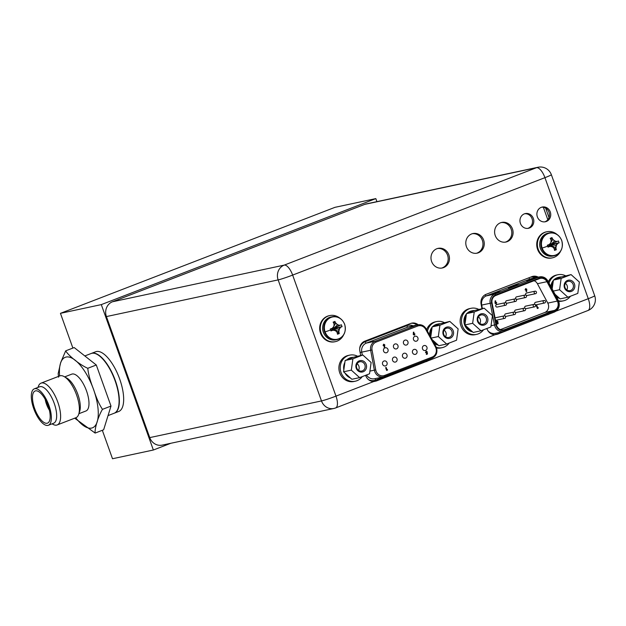 <?xml version="1.0" encoding="UTF-8"?>
<svg xmlns="http://www.w3.org/2000/svg" width="626" height="626" viewBox="0 0 626 626"><rect width="100%" height="100%" fill="white"/><g stroke="black" fill="none" stroke-linecap="round" stroke-linejoin="round"><path stroke-width="0.94" d="M547.813 219.726L543.345 207.269M112.469 301.779L284.212 265.119A11.628 4.57 68.9 0 1 292.647 275.088A11.628 0.673 160.3 0 1 278.147 279.9A11.628 10.673 -102.1 0 1 284.212 265.119L536.498 167.705A11.628 10.673 -102.1 0 1 537.984 167.259L366.249 203.919A11.628 10.673 77.9 0 0 364.762 204.366L112.469 301.779A11.628 10.673 77.9 0 0 106.412 316.568L149.747 437.605A11.628 10.673 77.9 0 0 162.15 445.125L333.893 408.465A11.628 10.673 -102.1 0 1 321.49 400.937L278.147 279.9L106.412 316.568M538.313 277.161A8.858 8.122 77.9 0 0 532.961 276.332A8.858 8.122 77.9 0 0 531.826 276.669L486.097 294.33A8.858 8.122 77.9 0 0 481.081 304.095L481.926 308.634M365.615 375.31L365.725 375.623A8.858 8.122 77.9 0 0 373.824 381.508L376.296 381.015L495.072 334.691A8.858 8.122 77.9 0 1 486.973 328.806L486.864 328.509M429.178 360.138A8.858 8.122 77.9 0 0 430.414 358.831M418.238 324.761A8.858 8.122 77.9 0 0 411.712 323.149A8.858 8.122 77.9 0 0 410.578 323.485L364.848 341.147A8.858 8.122 77.9 0 0 359.833 350.912L360.678 355.451M466.425 246.683A10.032 9.202 77.9 0 0 477.114 253.162A10.032 9.202 77.9 0 0 483.624 240.04A10.032 9.202 77.9 0 0 472.927 233.553A10.032 9.202 77.9 0 0 466.425 246.683M495.244 235.548A10.032 9.202 77.9 0 0 505.941 242.035A10.032 9.202 77.9 0 0 512.451 228.905A10.032 9.202 77.9 0 0 501.755 222.418A10.032 9.202 77.9 0 0 495.244 235.548M520.433 223.427A7.52 6.902 77.9 0 0 528.454 228.294A7.52 6.902 77.9 0 0 533.336 218.443A7.52 6.902 77.9 0 0 525.316 213.576A7.52 6.902 77.9 0 0 520.433 223.427M537.366 216.886A7.52 6.902 77.9 0 0 545.387 221.753A7.52 6.902 77.9 0 0 550.27 211.909A7.52 6.902 77.9 0 0 542.241 207.042A7.52 6.902 77.9 0 0 537.366 216.886M431.619 261.488A10.032 9.202 77.9 0 0 442.316 267.975A10.032 9.202 77.9 0 0 448.826 254.845A10.032 9.202 77.9 0 0 438.13 248.358A10.032 9.202 77.9 0 0 431.619 261.488M532.319 276.496A8.858 8.122 -102.1 0 1 537.022 277.435M411.071 323.313A8.858 8.122 -102.1 0 1 416.947 325.035M428.873 359.426A8.858 8.122 -102.1 0 1 427.894 360.412L425.703 361.711L374.52 381.461M472.294 233.709A10.032 9.202 -102.1 0 1 482.341 240.314A10.032 9.202 -102.1 0 1 476.472 253.28M501.121 222.582A10.032 9.202 -102.1 0 1 511.168 229.179A10.032 9.202 -102.1 0 1 505.292 242.145M524.682 213.748A7.52 6.902 -102.1 0 1 532.053 218.717A7.52 6.902 -102.1 0 1 527.804 228.396M541.607 207.214A7.52 6.902 -102.1 0 1 548.979 212.183A7.52 6.902 -102.1 0 1 544.737 221.854M437.496 248.522A10.032 9.202 -102.1 0 1 447.543 255.118A10.032 9.202 -102.1 0 1 441.666 268.084M495.072 334.691L497.545 334.198L549.691 313.876M504.079 331.451L495.769 334.644M549.025 217.527L545.653 208.106M349.723 355.13L348.392 355.411A13.334 12.238 77.9 0 0 339.738 372.869A13.334 12.238 77.9 0 0 353.964 381.5L355.294 381.211A13.334 12.238 -102.1 0 1 341.068 372.587A13.334 12.238 -102.1 0 1 349.723 355.13A13.334 12.238 -102.1 0 1 357.368 356.155M362.274 376.602A13.334 12.238 -102.1 0 1 355.294 381.211M359.629 377.627L351.311 370.138L352.9 358.823L362.806 354.997L371.124 362.485L369.536 373.8L359.629 377.627L351.875 379.278L350.388 377.947A10.665 9.789 -102.1 0 1 345.036 373.127L350.388 377.947M366.202 364.387A5.814 5.337 77.9 0 0 359.261 360.85A5.814 5.337 77.9 0 0 356.225 368.237A5.814 5.337 77.9 0 0 363.174 371.774A5.814 5.337 77.9 0 0 366.202 364.387M343.838 369.77A10.665 9.789 -102.1 0 1 344.856 362.501L343.557 371.789L345.036 373.127M343.557 371.789L351.311 370.138M346.914 359.793A10.665 9.789 -102.1 0 1 349.871 357.939A10.665 9.789 -102.1 0 1 351.233 357.532A10.665 9.789 -102.1 0 1 353.275 357.336L345.145 360.482L352.9 358.823M362.806 354.997L353.275 357.336M345.145 360.482L344.856 362.501M364.872 364.825A4.75 4.359 77.9 0 0 359.809 361.758A4.75 4.359 77.9 0 0 356.726 367.971A4.75 4.359 77.9 0 0 361.789 371.046A4.75 4.359 77.9 0 0 364.872 364.825M357.102 363.737A4.75 4.359 -102.1 0 1 358.886 366.108A4.75 4.359 -102.1 0 1 358.518 370.342M427.464 331.185A13.334 12.238 -102.1 0 1 436.658 321.561L435.328 321.842A13.334 12.238 77.9 0 0 426.635 329.699M436.58 348.009A13.334 12.238 77.9 0 0 440.9 347.931L442.222 347.649A13.334 12.238 -102.1 0 1 436.33 347.336M436.658 321.561A13.334 12.238 -102.1 0 1 444.303 322.593M449.186 343.056A13.334 12.238 -102.1 0 1 442.222 347.649M446.643 344.042L438.325 336.553L439.914 325.238L449.82 321.412L458.138 328.9L456.55 340.215L446.643 344.042L438.889 345.693L437.402 344.363A10.665 9.789 -102.1 0 1 432.488 340.262M453.216 330.802A5.814 5.337 77.9 0 0 446.275 327.257A5.814 5.337 77.9 0 0 443.247 334.652A5.814 5.337 77.9 0 0 450.188 338.189A5.814 5.337 77.9 0 0 453.216 330.802M432.112 339.597L437.402 344.363M431.259 338.056L438.325 336.553M430.852 336.185A10.665 9.789 -102.1 0 1 431.877 328.916L430.727 337.093M433.928 326.209A10.665 9.789 -102.1 0 1 436.885 324.354A10.665 9.789 -102.1 0 1 438.247 323.947A10.665 9.789 -102.1 0 1 440.297 323.752L432.159 326.889L439.914 325.238M438.247 323.947L437.214 324.166A10.665 9.789 77.9 0 0 435.852 324.573A10.665 9.789 77.9 0 0 432.582 326.725M432.104 327.249A10.665 9.789 77.9 0 0 429.647 335.137M434.225 343.416A10.665 9.789 77.9 0 0 438.231 345.106M449.82 321.412L440.297 323.752M432.159 326.889L431.877 328.916M451.886 331.24A4.75 4.359 77.9 0 0 446.823 328.173A4.75 4.359 77.9 0 0 443.748 334.386A4.75 4.359 77.9 0 0 448.811 337.461A4.75 4.359 77.9 0 0 451.886 331.24M444.116 330.145A4.75 4.359 -102.1 0 1 445.908 332.523A4.75 4.359 -102.1 0 1 445.532 336.757M345.255 329.98A11.683 10.72 -102.1 0 1 337.007 339.605C343.948 337.148 346.499 332.046 344.683 324.299C342.132 318.517 337.946 315.997 332.132 316.748L330.974 316.999A11.683 10.72 77.9 0 0 323.392 332.296A11.683 10.72 77.9 0 0 335.849 339.848L337.007 339.605A11.683 10.72 -102.1 0 1 324.55 332.046A11.683 10.72 -102.1 0 1 332.132 316.748A11.683 10.72 -102.1 0 1 343.588 322.171M325.097 331.882A11.378 10.446 -102.1 0 1 331.029 317.421A11.378 10.446 -102.1 0 1 344.621 324.346A11.378 10.446 77.9 0 1 338.689 338.815A11.378 10.446 77.9 0 1 325.097 331.882A15.885 0.916 160.3 0 0 330.606 329.988L331.013 330.911A15.853 0.916 -19.7 0 0 332.962 330.207A15.572 2.285 8 0 1 335.411 330.645A15.572 4.859 37.2 0 1 337.101 332.32A15.853 6.237 68.9 0 1 337.477 334.214L339.222 333.541A15.853 6.237 -111.1 0 0 338.838 331.647A15.572 5.751 -78.6 0 0 339.323 329.135A15.572 3.842 -48 0 0 340.646 327.241A15.853 0.916 -19.7 0 0 342.039 326.655L341.358 324.753A15.853 0.916 160.3 0 1 339.965 325.34A15.572 2.285 -172 0 0 337.79 324.839A15.572 4.859 -142.8 0 0 335.826 323.227A15.853 6.237 -111.1 0 0 334.894 321.451L333.149 322.124A15.853 6.237 68.9 0 1 334.088 323.9A15.572 5.751 101.4 0 1 333.869 326.357A15.572 3.842 132 0 1 332.281 328.306A15.853 0.916 160.3 0 1 330.332 329.01L332.774 328.869L332.68 330.27L331.013 330.911M333.525 329.253L334.628 330.497L333.525 329.253M333.775 329.55L334.487 328.204L334.049 327.977L339.691 325.395L337.375 324.933L334.049 327.977M333.196 328.955L332.774 328.869M332.993 327.453L332.328 328.642M333.627 327.899L333.173 327.234M334.362 327.86L340.521 325.105M333.29 327.594L333.736 326.529M333.893 326.185L335.544 323.282L337.79 324.839M334.01 323.744L334.855 321.396M334.894 321.451L335.826 323.227M332.915 328.173L332.969 327.484M332.649 328.525L331.999 328.36M332.453 328.994L330.943 330.935M330.606 329.988L330.262 329.033M334.487 328.204L342.086 326.631M342.039 326.655L340.372 327.304L338.909 329.221L338.564 331.71L339.222 333.541M334.174 328.329L340.646 327.241M339.323 329.135L333.908 328.681M333.846 329.135L338.838 331.647M333.971 329.479L335.246 330.614M336.232 331.436L339.229 333.603M343.525 335.051A13.334 12.238 -102.1 0 1 335.364 341.647A13.334 12.238 -102.1 0 1 321.138 333.016A13.334 12.238 -102.1 0 1 329.792 315.559A13.334 12.238 -102.1 0 1 339.934 318.243M329.792 315.559L329.174 315.692A13.334 12.238 77.9 0 0 320.52 333.149A13.334 12.238 77.9 0 0 334.746 341.78L335.364 341.647M562.312 246.167A11.683 10.72 -102.1 0 1 554.065 255.791C561.006 253.334 563.557 248.232 561.741 240.486C559.19 234.703 555.004 232.183 549.19 232.935L548.032 233.185A11.683 10.72 77.9 0 0 540.449 248.483A11.683 10.72 77.9 0 0 552.907 256.034L554.065 255.791A11.683 10.72 -102.1 0 1 541.607 248.232A11.683 10.72 -102.1 0 1 549.19 232.935A11.683 10.72 -102.1 0 1 560.646 238.357M542.155 248.068A11.378 10.446 -102.1 0 1 548.086 233.608A11.378 10.446 -102.1 0 1 561.678 240.533A11.378 10.446 77.9 0 1 555.747 255.001A11.378 10.446 77.9 0 1 542.155 248.068A15.885 0.916 160.3 0 0 547.664 246.175L548.071 247.098A15.853 0.916 -19.7 0 0 550.019 246.394A15.572 2.285 8 0 1 552.468 246.832A15.572 4.859 37.2 0 1 554.159 248.506A15.853 6.237 68.9 0 1 554.534 250.4L556.279 249.727A15.853 6.237 -111.1 0 0 555.896 247.833A15.572 5.751 -78.6 0 0 556.381 245.322A15.572 3.842 -48 0 0 557.703 243.428A15.853 0.916 -19.7 0 0 559.096 242.841L558.415 240.94A15.853 0.916 160.3 0 1 557.023 241.526A15.572 2.285 -172 0 0 554.847 241.026A15.572 4.859 -142.8 0 0 552.883 239.414A15.853 6.237 -111.1 0 0 551.952 237.637L550.207 238.31A15.853 6.237 68.9 0 1 551.146 240.087A15.572 5.751 101.4 0 1 550.927 242.544A15.572 3.842 132 0 1 549.338 244.492A15.853 0.916 160.3 0 1 547.39 245.196L549.831 245.056L549.738 246.456L548.071 247.098M550.583 245.439L551.686 246.683L550.583 245.439M550.833 245.736L551.545 244.39L551.107 244.163L556.749 241.581L554.433 241.12L551.107 244.163M550.246 245.142L549.831 245.056M550.051 243.639L549.385 244.829M550.223 243.436L550.684 244.085M551.42 244.046L557.578 241.292M550.348 243.78L550.794 242.716M550.95 242.372L552.601 239.468L554.847 241.026M551.068 239.93L551.913 237.583M551.952 237.637L552.883 239.414M549.972 244.359L550.027 243.67M549.706 244.711L549.057 244.547M549.511 245.181L548 247.121M547.664 246.175L547.32 245.22M551.545 244.39L559.143 242.818M559.096 242.841L557.43 243.491L555.966 245.408L555.622 247.896L556.279 249.727M551.232 244.516L557.703 243.428M556.381 245.322L550.966 244.868M550.903 245.322L555.896 247.833M551.029 245.666L552.304 246.8M553.29 247.622L556.287 249.79M560.583 251.237A13.334 12.238 -102.1 0 1 552.422 257.834A13.334 12.238 -102.1 0 1 538.196 249.203A13.334 12.238 -102.1 0 1 546.85 231.745A13.334 12.238 -102.1 0 1 556.991 234.429M546.85 231.745L546.232 231.878A13.334 12.238 77.9 0 0 537.577 249.336A13.334 12.238 77.9 0 0 551.803 257.967L552.422 257.834M470.971 308.313L469.641 308.595A13.334 12.238 77.9 0 0 460.986 326.052A13.334 12.238 77.9 0 0 475.212 334.675L476.542 334.394A13.334 12.238 -102.1 0 1 462.317 325.77A13.334 12.238 -102.1 0 1 470.971 308.313A13.334 12.238 -102.1 0 1 478.616 309.338M483.507 329.808A13.334 12.238 -102.1 0 1 476.542 334.394M549.033 283.124A13.334 12.238 -102.1 0 1 557.907 274.744L556.577 275.025A13.334 12.238 77.9 0 0 548.329 281.802M558.705 301.309A13.334 12.238 77.9 0 0 562.148 301.114L563.47 300.824A13.334 12.238 -102.1 0 1 558.462 300.762M557.907 274.744A13.334 12.238 -102.1 0 1 565.552 275.769M570.435 296.239A13.334 12.238 -102.1 0 1 563.47 300.824M480.964 330.786L472.638 323.298L474.226 311.991L484.133 308.164L492.451 315.653L490.862 326.968L480.964 330.786L473.201 332.445L471.722 331.107A10.665 9.789 -102.1 0 1 466.37 326.295L471.722 331.107M487.537 317.546A5.814 5.337 77.9 0 0 480.588 314.009A5.814 5.337 77.9 0 0 477.56 321.404A5.814 5.337 77.9 0 0 484.501 324.941A5.814 5.337 77.9 0 0 487.537 317.546M465.173 322.938A10.665 9.789 -102.1 0 1 466.19 315.66L464.883 324.957L466.37 326.295M464.883 324.957L472.638 323.298M468.24 312.961A10.665 9.789 -102.1 0 1 471.198 311.106A10.665 9.789 -102.1 0 1 472.567 310.699A10.665 9.789 -102.1 0 1 474.61 310.504L466.472 313.642L474.226 311.991M472.567 310.699L471.527 310.919A10.665 9.789 77.9 0 0 470.165 311.325A10.665 9.789 77.9 0 0 466.894 313.477M466.425 313.994A10.665 9.789 77.9 0 0 464.555 324.738A10.665 9.789 77.9 0 0 472.544 331.85M484.133 308.164L474.61 310.504M466.472 313.642L466.19 315.66M486.206 317.992A4.75 4.359 77.9 0 0 481.144 314.925A4.75 4.359 77.9 0 0 478.061 321.138A4.75 4.359 77.9 0 0 483.123 324.205A4.75 4.359 77.9 0 0 486.206 317.992M478.436 316.897A4.75 4.359 -102.1 0 1 480.22 319.268A4.75 4.359 -102.1 0 1 479.845 323.509M567.892 297.225L559.574 289.736L561.162 278.421L571.068 274.595L579.386 282.083L577.798 293.398L567.892 297.225L560.137 298.876L558.65 297.538A10.665 9.789 -102.1 0 1 555.849 295.863M574.465 283.985A5.814 5.337 77.9 0 0 567.524 280.44A5.814 5.337 77.9 0 0 564.495 287.835A5.814 5.337 77.9 0 0 571.436 291.372A5.814 5.337 77.9 0 0 574.465 283.985M554.98 294.236L558.65 297.538M553.29 291.074L559.574 289.736M551.983 288.641A10.665 9.789 -102.1 0 1 553.126 282.091L552.155 288.962M555.176 279.392A10.665 9.789 -102.1 0 1 558.134 277.537A10.665 9.789 -102.1 0 1 559.495 277.13A10.665 9.789 -102.1 0 1 561.545 276.935L553.407 280.072L561.162 278.421M559.495 277.13L558.462 277.349A10.665 9.789 77.9 0 0 557.101 277.756A10.665 9.789 77.9 0 0 553.83 279.908M553.353 280.425A10.665 9.789 77.9 0 0 550.888 286.591M556.624 297.303A10.665 9.789 77.9 0 0 559.48 298.281M571.068 274.595L561.545 276.935M553.407 280.072L553.126 282.091M573.134 284.423A4.75 4.359 77.9 0 0 568.072 281.356A4.75 4.359 77.9 0 0 564.996 287.569A4.75 4.359 77.9 0 0 570.059 290.636A4.75 4.359 77.9 0 0 573.134 284.423M565.364 283.328A4.75 4.359 -102.1 0 1 567.156 285.699A4.75 4.359 -102.1 0 1 566.78 289.94M406.963 354.887A2.559 2.348 77.9 0 0 404.232 353.228A2.559 2.348 77.9 0 0 402.565 356.577A2.559 2.348 77.9 0 0 405.296 358.236A2.559 2.348 77.9 0 0 406.963 354.887M413.457 332.171L413.942 332.242L413.841 333.368L414.928 333.955L414.459 335.129L413.356 334.558L413.379 332.187L413.277 334.574L414.381 335.145M426.791 352.375L427.206 352.328L427.464 353.995L426.306 354.441L426.846 353.103L425.594 352.555L426.095 351.256L427.214 351.679L426.251 351.773L426.549 352.673L425.962 352.383M426.212 351.217L425.508 352.579L426.611 353.205M426.768 353.15L426.306 354.441M387.009 369.778L387.533 369.583L387.424 370.154L386.633 370.451L385.632 367.65L386.179 367.462L387.009 369.786L387.533 369.583M413.512 339.574A2.559 2.348 77.9 0 0 416.235 341.225A2.559 2.348 77.9 0 0 417.902 337.876A2.559 2.348 77.9 0 0 415.171 336.217A2.559 2.348 77.9 0 0 413.512 339.574M403.535 343.424A2.559 2.348 77.9 0 0 406.266 345.082A2.559 2.348 77.9 0 0 407.925 341.726A2.559 2.348 77.9 0 0 405.194 340.075A2.559 2.348 77.9 0 0 403.535 343.424M393.558 347.274A2.559 2.348 77.9 0 0 396.289 348.932A2.559 2.348 77.9 0 0 397.948 345.575A2.559 2.348 77.9 0 0 395.217 343.924A2.559 2.348 77.9 0 0 393.558 347.274M383.582 351.123A2.559 2.348 77.9 0 0 386.312 352.782A2.559 2.348 77.9 0 0 387.979 349.433A2.559 2.348 77.9 0 0 385.248 347.774A2.559 2.348 77.9 0 0 383.582 351.123M422.519 348.878A2.559 2.348 77.9 0 0 425.25 350.537A2.559 2.348 77.9 0 0 426.909 347.18A2.559 2.348 77.9 0 0 424.178 345.529A2.559 2.348 77.9 0 0 422.519 348.878M412.542 352.728A2.559 2.348 77.9 0 0 415.273 354.386A2.559 2.348 77.9 0 0 416.932 351.029A2.559 2.348 77.9 0 0 414.201 349.378A2.559 2.348 77.9 0 0 412.542 352.728M392.596 360.435A2.559 2.348 77.9 0 0 395.327 362.086A2.559 2.348 77.9 0 0 396.986 358.737A2.559 2.348 77.9 0 0 394.255 357.078A2.559 2.348 77.9 0 0 392.596 360.435M382.619 364.285A2.559 2.348 77.9 0 0 385.35 365.936A2.559 2.348 77.9 0 0 387.009 362.587A2.559 2.348 77.9 0 0 384.278 360.928A2.559 2.348 77.9 0 0 382.619 364.285M383.73 344.183L383.096 345.403L384.184 345.99L384.082 347.117L384.646 347.172L384.082 347.117M384.161 347.101L384.098 346.014M413.989 333.846L414.271 334.628L413.989 333.846L414.459 334.104L414.185 334.652L413.723 334.378M413.903 333.861L414.381 334.127M426.04 352.368L426.47 352.688M386.719 370.428L385.632 367.65M385.718 367.634L386.179 367.462M384.262 345.975L383.182 345.38L383.652 344.214L384.747 344.777L384.646 347.172M383.644 345.231L384.121 345.497L383.84 344.707L384.121 345.497L383.566 345.255M384.215 344.996L384.035 345.513M543.227 302.162A1.283 1.174 -102.1 0 1 544.057 300.488A1.283 1.174 -102.1 0 1 545.418 301.317A1.283 1.174 -102.1 0 1 544.589 302.992A1.283 1.174 -102.1 0 1 543.227 302.162M544.057 300.488L535.551 302.303A1.283 1.174 77.9 0 0 534.721 303.978A1.283 1.174 77.9 0 0 536.091 304.807L544.589 302.992M534.103 280.698A6.612 6.072 -102.1 0 1 537.413 283.719L547.797 303.109A6.612 6.072 -102.1 0 1 548.22 304.072A6.612 6.072 -102.1 0 1 544.777 312.484L500.417 329.612M495.205 300.824L495.698 300.895L495.596 302.029L496.684 302.624L496.215 303.806L495.103 303.234L495.119 300.848L495.017 303.25L496.128 303.821M497.451 322.054L497.873 321.999L498.132 323.681L496.958 324.127L497.506 322.781L496.246 322.233L496.754 320.927L497.873 321.357L496.911 321.443L497.208 322.351L496.614 322.061M496.864 320.888L496.16 322.257L497.271 322.883M497.427 322.836L496.958 324.127M537.734 307.835L538.266 307.648L538.164 308.219L537.366 308.516L536.357 305.699L536.818 305.519L537.742 307.851L538.266 307.648M515.096 298.884L506.598 300.699A1.283 1.174 77.9 0 0 505.769 302.374A1.283 1.174 77.9 0 0 507.13 303.203L515.636 301.388A1.283 1.174 -102.1 0 1 514.267 300.558A1.283 1.174 -102.1 0 1 515.096 298.884A1.283 1.174 -102.1 0 1 516.466 299.713A1.283 1.174 -102.1 0 1 515.636 301.388M535.05 291.184L526.544 292.999A1.283 1.174 77.9 0 0 525.715 294.674A1.283 1.174 77.9 0 0 527.076 295.503L535.582 293.688A1.283 1.174 -102.1 0 1 534.213 292.858A1.283 1.174 -102.1 0 1 535.05 291.184A1.283 1.174 -102.1 0 1 536.412 292.006A1.283 1.174 -102.1 0 1 535.582 293.688M514.134 312.038L505.628 313.853A1.283 1.174 77.9 0 0 504.799 315.535A1.283 1.174 77.9 0 0 506.168 316.357L514.666 314.542A1.283 1.174 -102.1 0 1 513.304 313.72A1.283 1.174 -102.1 0 1 514.134 312.038A1.283 1.174 -102.1 0 1 515.495 312.867A1.283 1.174 -102.1 0 1 514.666 314.542M534.08 304.338L525.582 306.153A1.283 1.174 77.9 0 0 524.745 307.828A1.283 1.174 77.9 0 0 526.114 308.657L534.612 306.842A1.283 1.174 -102.1 0 1 533.25 306.012A1.283 1.174 -102.1 0 1 534.08 304.338A1.283 1.174 -102.1 0 1 535.449 305.167A1.283 1.174 -102.1 0 1 534.612 306.842M524.103 308.188L515.605 310.003A1.283 1.174 77.9 0 0 514.775 311.678A1.283 1.174 77.9 0 0 516.137 312.507L524.643 310.692A1.283 1.174 -102.1 0 1 523.273 309.862A1.283 1.174 -102.1 0 1 524.103 308.188A1.283 1.174 -102.1 0 1 525.472 309.017A1.283 1.174 -102.1 0 1 524.643 310.692M504.157 315.895A1.283 1.174 -102.1 0 1 505.526 316.717A1.283 1.174 -102.1 0 1 504.689 318.399A1.283 1.174 -102.1 0 1 503.327 317.57A1.283 1.174 -102.1 0 1 504.157 315.895L495.659 317.711A1.283 1.174 77.9 0 0 495.08 318.039M495.495 320.129A1.283 1.174 77.9 0 0 496.191 320.215L504.689 318.399M525.073 295.034L516.567 296.849A1.283 1.174 77.9 0 0 515.738 298.524A1.283 1.174 77.9 0 0 517.107 299.353L525.605 297.538A1.283 1.174 -102.1 0 1 524.244 296.708A1.283 1.174 -102.1 0 1 525.073 295.034A1.283 1.174 -102.1 0 1 526.435 295.863A1.283 1.174 -102.1 0 1 525.605 297.538M505.127 302.734L496.621 304.549A1.283 1.174 77.9 0 0 495.792 306.224A1.283 1.174 77.9 0 0 497.154 307.053L505.659 305.238A1.283 1.174 -102.1 0 1 504.29 304.408A1.283 1.174 -102.1 0 1 505.127 302.734A1.283 1.174 -102.1 0 1 506.489 303.563A1.283 1.174 -102.1 0 1 505.659 305.238M525.738 288.594L525.097 289.815L526.192 290.409L526.09 291.544L526.662 291.599L526.09 291.544M526.169 291.528L526.106 290.441M496.676 325.622A6.612 6.072 77.9 0 0 503.727 329.902A6.612 6.072 77.9 0 0 504.572 329.652L554.315 310.441A6.612 6.072 77.9 0 0 557.758 302.037A6.612 6.072 77.9 0 0 557.336 301.075L546.952 281.684A6.612 6.072 77.9 0 0 540.324 278.367A6.612 6.072 77.9 0 0 539.479 278.617L495.776 295.495A6.612 6.072 77.9 0 0 492.052 302.882L496.395 324.612A6.612 6.072 77.9 0 0 496.676 325.622M508.5 287.937L512.647 287.052L519.048 284.58L514.901 285.464L508.5 287.937M530.95 279.986L537.351 277.514L533.203 278.398L526.802 280.871L530.95 279.986M494.344 294.118L500.753 291.646L496.606 292.53L490.197 295.002L494.344 294.118M515.926 285.785L515.081 285.965L514.901 285.464M515.081 285.965L511.802 287.232M534.228 278.719L533.383 278.899L533.203 278.398M533.383 278.899L530.105 280.166M497.623 292.851L496.778 293.031L496.606 292.53M496.778 293.031L493.499 294.298M495.737 302.507L496.027 303.305L495.737 302.507L496.215 302.773L495.941 303.32L495.471 303.047M495.651 302.53L496.128 302.796M496.7 322.038L497.13 322.367M537.452 308.493L536.357 305.699M536.443 305.684L536.905 305.504M526.27 290.394L525.183 289.799L525.652 288.625L526.763 289.196L526.662 291.599M525.652 289.65L526.13 289.916L525.84 289.126L526.13 289.916L525.566 289.666M526.223 289.415L526.043 289.932M170.843 443.271L153.362 450.016L101.302 304.612L375.827 198.606L376.915 201.642M153.362 450.016L112.508 458.741L102.328 430.297M72.882 348.064L60.448 313.336L334.973 207.331L375.827 198.606M101.302 304.612L60.448 313.336M119.66 378.957A32.004 12.59 -111.1 0 0 95.684 351.749L91.388 353.408A32.004 12.59 -111.1 0 0 91.247 353.471L91.388 353.408A32.004 12.59 -111.1 0 1 115.356 380.616A32.004 12.59 68.9 0 1 114.448 413.129A32.004 12.59 68.9 0 1 114.308 413.183L118.744 411.47A32.004 12.59 -111.1 0 0 119.66 378.957M34.297 388.84A19.523 7.676 -111.1 0 1 48.922 405.429A19.523 7.676 68.9 0 1 48.366 425.265A19.523 7.676 68.9 0 1 33.741 408.668A19.523 7.676 -111.1 0 1 34.297 388.84L39.602 386.79A19.523 7.676 68.9 0 1 54.227 403.379A19.523 7.676 68.9 0 1 53.672 423.215L48.366 425.265M37.998 387.408L38.296 386.516A22.403 8.811 68.9 0 1 41.034 383.143A22.403 8.811 68.9 0 1 57.819 402.189A22.403 8.811 68.9 0 1 57.177 424.952A22.403 8.811 68.9 0 1 52.889 424.295L52.06 423.833M48.03 405.625A17.231 6.776 68.9 0 1 48.445 422.55A17.231 6.776 68.9 0 1 34.633 408.481A17.231 6.776 -111.1 0 1 36.183 390.796A17.231 6.776 -111.1 0 1 48.03 405.625M49.376 410.171A12.911 5.078 68.9 0 1 46.496 404.193A12.911 5.078 -111.1 0 1 45.189 399.333M84.823 355.944L91.114 353.518A32.004 12.59 -111.1 0 1 115.082 380.718A32.004 12.59 68.9 0 1 114.167 413.238L108.04 415.601M74.697 418.184L95.129 433.075L103.634 429.788L110.998 406.063L96.294 364.997L74.197 347.563L65.683 350.85L60.675 362.571L58.163 373.675L58.57 377.173M95.129 433.075C94.557 428.411 98.517 415.641 102.484 409.349C99.26 404.584 96.294 397.933 93.579 389.419C90.269 381.109 88.336 374.066 87.781 368.284C80.402 365.169 68.524 355.771 65.683 350.85M110.998 406.063L102.484 409.349M96.294 364.997L87.781 368.284M64.674 376.883L71.74 374.152A19.735 7.762 -111.1 0 1 86.521 390.929A19.735 7.762 68.9 0 1 85.958 410.977L78.892 413.708M41.034 383.143L59.799 375.905A22.403 8.811 68.9 0 1 64.087 376.555L66.826 378.081A19.735 7.762 68.9 0 1 77.827 394.286A19.735 7.762 68.9 0 1 79.682 411.368L78.68 414.342A22.403 8.811 68.9 0 1 75.942 417.706L57.177 424.952M64.087 376.555A22.403 8.811 68.9 0 1 76.575 394.943A22.403 8.811 68.9 0 1 78.68 414.342M556.131 311.114L588.276 298.704L544.933 177.667A11.628 4.57 -111.1 0 0 536.498 167.705L364.762 204.366M335.38 408.019A11.628 10.673 -102.1 0 1 333.893 408.465A11.628 11.628 0 0 0 335.653 407.941L587.939 310.519A11.628 4.57 -111.1 0 0 588.276 298.704A11.628 0.673 -19.7 0 0 594.7 295.754L551.365 174.717A11.628 0.673 160.3 0 1 544.933 177.667L292.647 275.088L335.982 396.125L373.824 381.508M149.747 437.605L321.49 400.937A11.628 0.673 -19.7 0 0 335.982 396.125A11.628 4.57 68.9 0 1 335.653 407.941M548.243 314.62L547.155 314.855M587.665 310.598A11.628 4.57 -111.1 0 0 587.939 310.519A11.628 11.628 0 0 0 594.7 295.754M496.262 334.472L497.545 334.198M426.995 361.437L425.703 361.711M375.013 381.289L376.296 381.015M322.766 326.287A10.83 9.938 77.9 0 0 323.29 332.187A10.83 9.938 77.9 0 0 324.565 334.722M539.823 242.473A10.83 9.938 77.9 0 0 540.348 248.373A10.83 9.938 77.9 0 0 541.623 250.909M375.733 369.896L372.04 349.973A7.152 6.557 -102.1 0 1 376.085 342.093L417.62 326.06A7.152 6.557 -102.1 0 1 425.649 329.276L435.383 346.859A7.152 6.557 -102.1 0 1 435.892 347.993A7.152 6.557 -102.1 0 1 432.167 357.078L384.591 375.451A7.152 6.557 -102.1 0 1 376.054 371.101A7.152 6.557 -102.1 0 1 375.733 369.896L374.356 370.154L370.655 350.239A8.216 7.535 -102.1 0 1 375.31 341.178A1.064 0.423 68.9 0 1 376.085 342.093M372.04 349.973L361.742 352.141L362.29 355.106M435.383 346.859L435.899 346.436L426.165 328.846C424.154 325.622 421.4 324.284 417.894 324.831L408.981 326.733A8.216 7.535 77.9 0 0 407.933 327.046L366.398 343.087L375.31 341.178L416.846 325.144A8.216 7.535 -102.1 0 1 417.894 324.831A8.216 7.535 -102.1 0 1 426.071 328.846L425.649 329.276M417.62 326.06A1.064 0.423 -111.1 0 0 416.846 325.144L407.933 327.046A1.604 0.626 68.9 0 1 406.767 325.676L365.232 341.71A1.604 0.626 -111.1 0 0 366.398 343.087A8.216 7.535 77.9 0 0 361.742 352.141L360.122 352.454M384.583 376.523L432.112 358.174A1.064 0.423 -111.1 0 0 432.136 358.166C436.283 356.053 437.73 352.571 436.478 347.72L435.806 346.428M369.911 371.108L374.356 370.154A8.216 7.535 -102.1 0 0 374.724 371.539A8.216 7.535 -102.1 0 0 383.488 376.852L374.567 378.753A8.216 7.535 77.9 0 1 366.523 374.966M365.232 341.71A9.813 9.007 77.9 0 0 359.692 348.572M413.176 325.833A9.813 9.007 77.9 0 0 406.767 325.676M423.09 361.656A1.604 0.626 68.9 0 0 423.113 361.711A9.813 9.007 77.9 0 0 424.013 361.304M368.487 379.614A9.813 9.007 77.9 0 0 375.537 380.084L423.113 361.711M375.443 378.574A1.604 0.626 -111.1 0 0 375.537 380.084M384.536 376.539A8.216 7.535 -102.1 0 1 383.488 376.852L384.56 376.531A1.064 0.423 68.9 0 1 384.536 376.539M384.591 375.451A1.064 0.423 68.9 0 1 384.56 376.531L432.136 358.166A1.064 0.423 -111.1 0 0 432.167 357.078M502.85 330.019L504.572 329.652M554.315 310.441L544.777 312.484M495.909 324.706L491.574 302.976A7.152 6.557 -102.1 0 1 495.596 294.995L539.299 278.116A7.152 6.557 -102.1 0 1 547.382 281.434L557.758 300.824A7.152 6.557 -102.1 0 1 558.22 301.857A7.152 6.557 -102.1 0 1 554.495 310.942L504.752 330.152A7.152 6.557 -102.1 0 1 496.215 325.802A7.152 6.557 -102.1 0 1 495.909 324.706L494.532 324.98L490.197 303.258A8.216 7.535 -102.1 0 1 494.83 294.079A1.064 0.423 68.9 0 1 495.596 294.995M491.574 302.976L481.691 305.073L482.388 308.532M557.758 300.824L558.282 300.41L547.907 281.019C545.903 277.717 543.133 276.348 539.581 276.888L531.075 278.703A8.216 7.535 77.9 0 0 530.026 279.016L486.324 295.895L494.83 294.079L538.532 277.201A8.216 7.535 -102.1 0 1 539.581 276.888A8.216 7.535 -102.1 0 1 547.813 281.011L547.382 281.434M539.299 278.116A1.064 0.423 -111.1 0 0 538.532 277.201L530.026 279.016A1.604 0.626 68.9 0 1 528.923 277.795M504.744 331.224L554.44 312.038A1.064 0.423 -111.1 0 0 554.464 312.03C558.611 309.917 560.059 306.443 558.807 301.591L558.189 300.402M504.752 330.152A1.064 0.423 68.9 0 1 504.72 331.24L554.464 312.03A1.064 0.423 -111.1 0 0 554.495 310.942M535.277 277.811A9.813 9.007 77.9 0 0 530.418 277.216M485.244 294.721A1.604 0.626 -111.1 0 0 486.324 295.895A8.216 7.535 77.9 0 0 481.691 305.073L481.284 305.159M491.042 325.731L494.532 324.98A8.216 7.535 -102.1 0 0 494.884 326.24A8.216 7.535 -102.1 0 0 503.648 331.553L495.143 333.368A8.216 7.535 77.9 0 1 487.936 330.755M504.697 331.24A8.216 7.535 -102.1 0 1 503.648 331.553L504.72 331.24A1.064 0.423 68.9 0 1 504.697 331.24M496.019 333.181A1.604 0.626 -111.1 0 0 496.058 334.542M547.797 303.109L557.336 301.075M546.952 281.684L537.413 283.719M59.611 375.976A37.795 14.86 -111.1 0 1 70.793 357.602A37.795 14.86 -111.1 0 1 93.54 389.427A37.795 14.86 68.9 0 1 95.817 424.874A37.795 14.86 68.9 0 1 75.754 417.777M551.365 174.717A11.628 11.628 0 0 0 537.984 167.259M351.233 357.532L350.192 357.751"/></g></svg>
